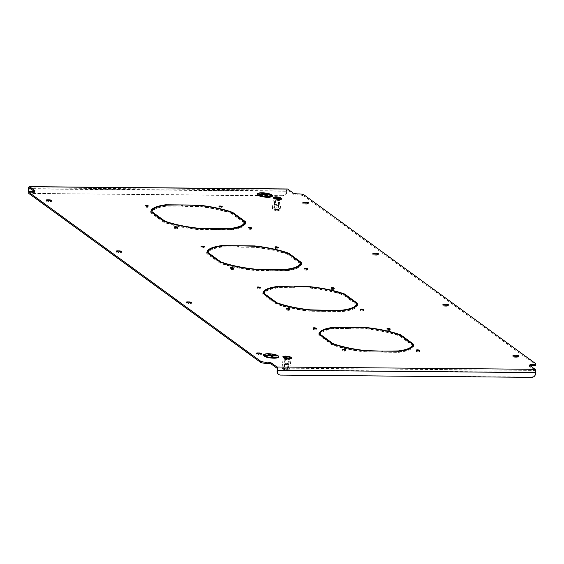 <?xml version="1.0" encoding="UTF-8"?>
<svg xmlns="http://www.w3.org/2000/svg" width="564" height="564" viewBox="0 0 564 564"><rect width="100%" height="100%" fill="white"/><g stroke="black" fill="none" stroke-linecap="round" stroke-linejoin="round"><path stroke-width="0.42" stroke-dasharray="2.82 2.11" d="M250.402 229.365A1.643 0.402 6.5 0 0 251.431 229.111A1.643 0.402 6.5 0 0 249.196 228.49A1.643 0.402 6.5 0 0 248.167 228.737A1.643 0.402 6.5 0 0 250.402 229.365M277.065 248.794A1.643 0.402 6.5 0 0 278.094 248.541A1.643 0.402 6.5 0 0 275.866 247.92A1.643 0.402 6.5 0 0 274.837 248.174A1.643 0.402 6.5 0 0 277.065 248.794M203.16 248.132A1.643 0.402 6.5 0 0 204.189 247.878A1.643 0.402 6.5 0 0 201.954 247.251A1.643 0.402 6.5 0 0 200.925 247.504A1.643 0.402 6.5 0 0 203.16 248.132M232.516 269.522A1.643 0.402 6.5 0 0 233.545 269.268A1.643 0.402 6.5 0 0 231.31 268.647A1.643 0.402 6.5 0 0 230.281 268.901A1.643 0.402 6.5 0 0 232.516 269.522M306.421 270.191A1.643 0.402 6.5 0 0 307.45 269.937A1.643 0.402 6.5 0 0 305.223 269.31A1.643 0.402 6.5 0 0 304.193 269.564A1.643 0.402 6.5 0 0 306.421 270.191M333.091 289.621A1.643 0.402 6.5 0 0 334.121 289.367A1.643 0.402 6.5 0 0 331.886 288.74A1.643 0.402 6.5 0 0 330.856 288.994A1.643 0.402 6.5 0 0 333.091 289.621M259.179 288.951A1.643 0.402 6.5 0 0 260.208 288.705A1.643 0.402 6.5 0 0 257.981 288.077A1.643 0.402 6.5 0 0 256.951 288.331A1.643 0.402 6.5 0 0 259.179 288.951M288.535 310.348A1.643 0.402 6.5 0 0 289.565 310.094A1.643 0.402 6.5 0 0 287.337 309.467A1.643 0.402 6.5 0 0 286.308 309.721A1.643 0.402 6.5 0 0 288.535 310.348M176.49 228.702A1.643 0.402 6.5 0 0 177.519 228.448A1.643 0.402 6.5 0 0 175.291 227.821A1.643 0.402 6.5 0 0 174.262 228.075A1.643 0.402 6.5 0 0 176.49 228.702M147.141 207.305A1.643 0.402 6.5 0 0 148.163 207.051A1.643 0.402 6.5 0 0 145.935 206.431A1.643 0.402 6.5 0 0 144.906 206.685A1.643 0.402 6.5 0 0 147.141 207.305M221.046 207.975A1.643 0.402 6.5 0 0 222.075 207.721A1.643 0.402 6.5 0 0 219.84 207.094A1.643 0.402 6.5 0 0 218.811 207.348A1.643 0.402 6.5 0 0 221.046 207.975M362.448 311.011A1.643 0.402 6.5 0 0 363.477 310.757A1.643 0.402 6.5 0 0 361.242 310.137A1.643 0.402 6.5 0 0 360.213 310.39A1.643 0.402 6.5 0 0 362.448 311.011M389.111 330.441A1.643 0.402 6.5 0 0 390.14 330.194A1.643 0.402 6.5 0 0 387.912 329.566A1.643 0.402 6.5 0 0 386.883 329.82A1.643 0.402 6.5 0 0 389.111 330.441M315.205 329.778A1.643 0.402 6.5 0 0 316.235 329.524A1.643 0.402 6.5 0 0 314 328.904A1.643 0.402 6.5 0 0 312.971 329.15A1.643 0.402 6.5 0 0 315.205 329.778M344.562 351.168A1.643 0.402 6.5 0 0 345.591 350.914A1.643 0.402 6.5 0 0 343.356 350.293A1.643 0.402 6.5 0 0 342.327 350.547A1.643 0.402 6.5 0 0 344.562 351.168M418.467 351.837A1.643 0.402 6.5 0 0 419.496 351.583A1.643 0.402 6.5 0 0 417.261 350.956A1.643 0.402 6.5 0 0 416.239 351.21A1.643 0.402 6.5 0 0 418.467 351.837M244.543 222.251L239.214 218.367L238.156 218.36L238.276 217.253M238.156 218.36L244.452 222.949L244.579 221.849M230.302 228.772L230.211 229.576A46.572 11.358 6.5 0 0 243.183 225.381M230.211 229.576L214.348 229.435L214.475 228.328M230.958 228.78L230.838 229.886L214.348 229.435M214.764 229.738L214.891 228.639M230.838 229.886A47.714 11.64 6.5 0 0 245.573 223.302A47.714 11.64 6.5 0 0 245.594 223.02L245.657 222.47M239.214 218.367L239.256 217.965M300.563 263.078L295.233 259.193L294.175 259.179L294.302 258.079M294.175 259.179L300.478 263.776L300.605 262.669M286.322 269.599L286.23 270.403A46.572 11.358 6.5 0 0 299.209 266.201M286.23 270.403L270.368 270.255L270.494 269.155M286.984 269.606L286.857 270.706L270.368 270.255M270.791 270.565L270.917 269.458M286.857 270.706A47.714 11.64 6.5 0 0 301.599 264.121A47.714 11.64 6.5 0 0 301.613 263.839L301.677 263.296M295.233 259.193L295.282 258.791M213.643 229.428L197.774 229.287A46.572 11.358 6.5 0 1 164.766 222.23L158.463 217.641L157.405 217.633L163.786 222.279A47.714 11.64 6.5 0 0 197.992 229.59L214.059 229.731L213.735 228.624M197.774 229.287L197.872 228.455M164.766 222.23L164.843 221.511M158.463 217.641L158.505 217.239M157.405 217.633L157.532 216.527M163.786 222.279L163.912 221.18M197.992 229.59L198.119 228.483M214.059 229.731L214.186 228.631M269.662 270.248L253.8 270.107A46.572 11.358 6.5 0 1 220.785 263.057L214.482 258.467L213.425 258.453L219.812 263.106A47.714 11.64 6.5 0 0 254.011 270.41L270.086 270.558L269.754 269.451M253.8 270.107L253.892 269.282M220.785 263.057L220.869 262.338M214.482 258.467L214.531 258.065M213.425 258.453L213.552 257.353M219.812 263.106L219.932 261.999M254.011 270.41L254.138 269.31M270.086 270.558L270.212 269.451M232.594 213.114L238.932 218.162L237.874 218.155L231.571 213.566L231.698 212.459M237.874 218.155L238.001 217.048M238.932 218.162L239.058 217.062M232.544 213.509A47.714 11.64 6.5 0 0 198.345 206.205L198.436 205.402M198.345 206.205L182.271 206.064L182.398 204.958M182.271 206.064L182.694 206.368L182.821 205.268M231.571 213.566A46.572 11.358 6.5 0 0 198.556 206.509L182.694 206.368M198.556 206.509L198.683 205.409M288.613 253.934L294.951 258.989L293.893 258.975L287.591 254.385L287.718 253.285M293.893 258.975L294.02 257.875M294.951 258.989L295.078 257.882M288.571 254.336A47.714 11.64 6.5 0 0 254.364 247.032L254.456 246.228M254.364 247.032L238.297 246.884L238.424 245.784M238.297 246.884L238.713 247.194L238.84 246.087M287.591 254.385A46.572 11.358 6.5 0 0 254.583 247.335L238.713 247.194M254.583 247.335L254.702 246.228M284.686 358.218L288.676 358.789L291.172 358.274L289.684 357.188L285.701 356.617L283.198 357.132L284.686 358.218L284.559 359.317L288.549 359.888L291.052 359.381L289.565 358.295L285.574 357.724L283.072 358.239L284.559 359.317M274.964 198.866L278.954 199.437L281.457 198.93L279.97 197.844L275.979 197.273L273.477 197.781L274.964 198.866L274.844 199.973L278.827 200.544L281.33 200.03L279.843 198.944L275.852 198.373L273.35 198.888L274.844 199.973M356.483 304.814A46.572 11.358 6.5 0 0 356.497 304.595L350.195 300.006L351.259 300.013L356.589 303.897M357.555 304.602L357.703 304.116M357.639 304.666A47.714 11.64 6.5 0 1 357.618 304.948A47.714 11.64 6.5 0 1 342.884 311.532L326.81 311.384L342.256 311.222A46.572 11.358 6.5 0 0 355.228 307.027M310.038 311.236A47.714 11.64 6.5 0 1 275.831 303.933L269.451 299.28L270.508 299.287L276.811 303.876A46.572 11.358 6.5 0 0 309.819 310.933L326.105 311.377L310.038 311.236L310.165 310.129M153.274 209.314A47.714 11.64 6.5 0 1 165.499 205.909L181.566 206.057L166.126 206.22A46.572 11.358 6.5 0 0 151.899 212.628A46.572 11.358 6.5 0 0 151.878 212.847L158.181 217.436L158.308 216.336M150.955 211.733A47.714 11.64 6.5 0 0 150.757 212.494A47.714 11.64 6.5 0 0 150.743 212.776L157.123 217.429L158.181 217.436M209.3 250.134A47.714 11.64 6.5 0 1 221.518 246.736L237.592 246.877L222.145 247.039A46.572 11.358 6.5 0 0 207.919 253.447A46.572 11.358 6.5 0 0 207.904 253.666L214.207 258.263L214.327 257.156M206.974 252.559A47.714 11.64 6.5 0 0 206.784 253.321A47.714 11.64 6.5 0 0 206.762 253.603L213.15 258.249L214.207 258.263M265.32 290.961A47.714 11.64 6.5 0 1 277.544 287.555L293.611 287.703L278.172 287.866A46.572 11.358 6.5 0 0 263.945 294.274A46.572 11.358 6.5 0 0 263.924 294.493L270.226 299.082L270.353 297.982M263 293.386A47.714 11.64 6.5 0 0 262.803 294.14A47.714 11.64 6.5 0 0 262.789 294.422L269.169 299.075L270.226 299.082M350.759 328.84L366.41 328.678A47.714 11.64 6.5 0 1 400.616 335.982L406.996 340.635L405.939 340.628L399.636 336.031A46.572 11.358 6.5 0 0 366.628 328.981L350.759 328.84L350.886 327.733M258.467 354.967L260.582 354.989A1.72 0.416 6.5 0 0 261.654 354.728A1.72 0.416 6.5 0 0 259.32 354.072L257.205 354.051A1.72 0.416 6.5 0 0 256.127 354.319A1.72 0.416 6.5 0 0 258.467 354.967L258.587 353.868M375.969 254.322L373.847 254.308A1.72 0.416 6.5 0 0 372.776 254.568A1.72 0.416 6.5 0 0 375.109 255.224L377.224 255.245A1.72 0.416 6.5 0 0 378.303 254.977A1.72 0.416 6.5 0 0 375.969 254.322L375.991 254.124M305.935 203.294L303.82 203.273A1.72 0.416 6.5 0 0 302.748 203.541A1.72 0.416 6.5 0 0 305.082 204.196L307.197 204.21A1.72 0.416 6.5 0 0 308.275 203.949A1.72 0.416 6.5 0 0 305.935 203.294L305.963 203.096M445.997 305.357L443.882 305.336A1.72 0.416 6.5 0 0 442.803 305.596A1.72 0.416 6.5 0 0 445.137 306.252L447.252 306.273A1.72 0.416 6.5 0 0 448.331 306.005A1.72 0.416 6.5 0 0 445.997 305.357L446.018 305.159M118.405 252.912L120.52 252.933A1.72 0.416 6.5 0 0 121.598 252.665A1.72 0.416 6.5 0 0 119.265 252.009L117.15 251.995A1.72 0.416 6.5 0 0 116.071 252.256A1.72 0.416 6.5 0 0 118.405 252.912L118.532 251.812M48.377 201.884L50.492 201.905A1.72 0.416 6.5 0 0 51.571 201.637A1.72 0.416 6.5 0 0 49.237 200.981L47.115 200.967A1.72 0.416 6.5 0 0 46.044 201.228A1.72 0.416 6.5 0 0 48.377 201.884L48.504 200.777M188.432 303.94L190.554 303.961A1.72 0.416 6.5 0 0 191.626 303.693A1.72 0.416 6.5 0 0 189.292 303.044L187.177 303.023A1.72 0.416 6.5 0 0 186.099 303.291A1.72 0.416 6.5 0 0 188.432 303.94L188.559 302.84M516.025 356.385L513.91 356.363A1.72 0.416 6.5 0 0 512.831 356.631A1.72 0.416 6.5 0 0 515.165 357.28L517.287 357.301A1.72 0.416 6.5 0 0 518.358 357.033A1.72 0.416 6.5 0 0 516.025 356.385L516.046 356.187M286.738 192.345L286.315 192.035A3.814 3.398 -53.9 0 1 282.367 195.687L282.79 195.99A3.814 3.398 126.1 0 0 286.738 192.345L286.857 191.238A1.53 0.585 90.5 0 1 287.436 190.124A1.53 0.585 90.5 0 1 287.591 190.174L292.772 193.953A3.814 0.931 6.5 0 0 297.7 195.003L299.11 195.017A3.814 0.931 -173.5 0 1 304.031 196.068L304.158 194.968M535.532 363.569L535.405 364.668L304.031 196.068M535.405 364.668A3.814 0.931 -173.5 0 1 535.673 365.07M530.216 365.782A3.814 0.931 6.5 0 0 529.476 366.233A3.814 0.931 6.5 0 0 529.744 366.635L534.926 370.414A1.53 0.585 90.5 0 1 535.321 372.289L535.194 373.396A3.814 3.398 -53.9 0 1 531.253 377.041L531.669 377.351M28.729 193.191A3.814 0.931 -173.5 0 1 31.119 192.606L32.529 192.62A3.814 0.931 6.5 0 0 34.926 192.028A3.814 0.931 6.5 0 0 34.658 191.626L34.312 191.379M366.057 352.056A47.714 11.64 6.5 0 1 331.858 344.752L325.47 340.099L326.528 340.113L332.83 344.703A46.572 11.358 6.5 0 0 365.846 351.753L382.131 352.204L366.057 352.056L366.184 350.956M412.503 345.64A46.572 11.358 6.5 0 0 412.524 345.422L406.221 340.832L407.279 340.839L412.608 344.724M413.574 345.429L413.722 344.942M413.659 345.492A47.714 11.64 6.5 0 1 413.645 345.767A47.714 11.64 6.5 0 1 398.903 352.352L382.836 352.211L398.276 352.049A46.572 11.358 6.5 0 0 411.248 347.847M321.346 331.78A47.714 11.64 6.5 0 1 333.564 328.382L349.638 328.523L334.191 328.692A46.572 11.358 6.5 0 0 319.964 335.094A46.572 11.358 6.5 0 0 319.95 335.312L326.253 339.909L326.373 338.802M319.02 334.205A47.714 11.64 6.5 0 0 318.829 334.967A47.714 11.64 6.5 0 0 318.808 335.249L325.188 339.895L326.253 339.909M294.739 288.014L310.39 287.851A47.714 11.64 6.5 0 1 344.59 295.162L350.977 299.808L349.92 299.801L343.617 295.212A46.572 11.358 6.5 0 0 310.602 288.155L294.739 288.014L294.866 286.914M166.126 206.22L166.253 205.113M181.989 206.361L182.116 205.261M181.566 206.057L181.657 205.254M165.499 205.909L165.576 205.204M150.743 212.776L150.87 211.669M157.123 217.429L157.25 216.322M222.145 247.039L222.272 245.939M238.008 247.187L238.135 246.08M237.592 246.877L237.684 246.08M221.518 246.736L221.603 246.031M206.762 253.603L206.889 252.496M213.15 258.249L213.27 257.149M280.611 375.088L531.253 377.041M280.188 374.778A3.814 3.398 -53.9 0 1 278.574 374.334M286.315 192.035L286.442 190.935A2.672 1.022 90.5 0 1 287.443 188.975M282.367 195.687L31.309 193.424A3.814 3.398 -53.9 0 1 29.476 192.832A3.814 3.398 -53.9 0 1 28.842 192.204M282.79 195.99L31.309 193.424M28.919 191.943A3.814 3.398 126.1 0 0 29.899 193.135A3.814 3.398 126.1 0 0 31.725 193.727M366.628 328.981L366.748 327.881M399.636 336.031L399.763 334.931M350.343 328.53L350.47 327.43M366.41 328.678L366.501 327.874M400.616 335.982L400.659 335.58M406.996 340.635L407.123 339.528M405.939 340.628L406.066 339.521M382.131 352.204L382.258 351.097M381.708 351.901L381.8 351.097M331.858 344.752L331.977 343.652M325.47 340.099L325.597 338.999M326.528 340.113L326.577 339.711M332.83 344.703L332.915 343.984M365.846 351.753L365.937 350.928M407.279 340.839L407.321 340.437M406.221 340.832L406.348 339.725M398.903 352.352L399.03 351.252M382.836 352.211L382.963 351.104M382.413 351.901L382.54 350.801M398.276 352.049L398.367 351.245M412.524 345.422L412.651 344.315M334.191 328.692L334.318 327.585M325.188 339.895L325.315 338.795M318.808 335.249L318.935 334.142M333.564 328.382L333.648 327.677M349.638 328.523L349.729 327.726M350.054 328.833L350.181 327.726M263.924 294.493L263.973 294.091M278.172 287.866L278.292 286.766M269.169 299.075L269.296 297.968M262.789 294.422L262.909 293.322M277.544 287.555L277.622 286.85M293.611 287.703L293.703 286.9M294.034 288.007L294.161 286.907M310.602 288.155L310.729 287.055M343.617 295.212L343.744 294.105M294.316 287.711L294.443 286.604M310.39 287.851L310.482 287.055M344.59 295.162L344.639 294.76M350.977 299.808L351.104 298.708M349.92 299.801L350.047 298.694M326.105 311.377L326.232 310.278M325.689 311.074L325.781 310.271M275.831 303.933L275.958 302.826M269.451 299.28L269.578 298.173M270.508 299.287L270.551 298.885M276.811 303.876L276.889 303.164M309.819 310.933L309.918 310.108M351.259 300.013L351.301 299.611M350.195 300.006L350.322 298.899M342.884 311.532L343.004 310.426M326.81 311.384L326.937 310.285M326.394 311.081L326.514 309.974M342.256 311.222L342.348 310.419M356.497 304.595L356.624 303.495M278.827 200.544L278.954 199.437M273.35 198.888L273.477 197.781M275.852 198.373L275.979 197.273M279.843 198.944L279.97 197.844M281.33 200.03L281.457 198.93M288.549 359.888L288.676 358.789M283.072 358.239L283.198 357.132M285.574 357.724L285.701 356.617M289.565 358.295L289.684 357.188M291.052 359.381L291.172 358.274M278.137 356.61A7.022 1.713 6.5 0 0 277.643 355.912A7.022 1.713 6.5 0 0 270.015 354.03A7.022 1.713 6.5 0 0 264.185 355.024M263.804 354.982A7.402 1.805 6.5 0 0 263.797 355.017A7.402 1.805 6.5 0 0 264.312 355.792A7.402 1.805 6.5 0 0 272.44 357.78A7.402 1.805 6.5 0 0 278.51 356.695A7.402 1.805 6.5 0 0 278.517 356.652M278.708 357.012A7.635 1.861 6.5 0 0 278.172 356.208A7.635 1.861 6.5 0 0 269.796 354.164A7.635 1.861 6.5 0 0 263.536 355.285M265.778 355.665L270.854 355.99L272.539 357.216L273.42 357.153M271.848 356.004L276.536 355.969M268.161 354.559L271.023 354.791M266.969 355.108L273.78 355.376M271.82 195.68A7.022 1.713 6.5 0 0 271.326 194.982A7.022 1.713 6.5 0 0 263.691 193.099A7.022 1.713 6.5 0 0 257.861 194.094M257.487 194.051A7.402 1.805 6.5 0 0 257.48 194.087A7.402 1.805 6.5 0 0 257.995 194.862A7.402 1.805 6.5 0 0 266.116 196.85A7.402 1.805 6.5 0 0 272.193 195.764A7.402 1.805 6.5 0 0 272.193 195.722M272.391 196.082A7.635 1.861 6.5 0 0 271.855 195.278A7.635 1.861 6.5 0 0 263.48 193.233A7.635 1.861 6.5 0 0 257.219 194.354M259.461 194.735L264.537 195.059L266.222 196.286L267.103 196.223M265.524 195.073L270.219 195.038M261.844 193.628L264.699 193.861M260.653 194.178L267.463 194.453M274.753 209.977A2.312 0.564 -173.5 0 1 273.97 209.293A2.312 0.564 -173.5 0 1 277.601 209.392A2.312 0.564 -173.5 0 1 278.412 209.794A2.312 0.564 -173.5 0 1 277.403 210.294A2.312 0.564 -173.5 0 1 274.753 209.977M275.042 209.54A1.911 0.465 -173.5 0 1 274.323 209.082A1.911 0.465 -173.5 0 1 274.4 208.969A1.911 0.465 -173.5 0 1 277.396 209.054A1.911 0.465 -173.5 0 1 278.066 209.392A1.911 0.465 -173.5 0 1 278.115 209.512A1.911 0.465 -173.5 0 1 277.023 209.808A1.911 0.465 -173.5 0 1 275.042 209.54M275.549 205.106A1.911 0.465 -173.5 0 1 274.978 204.866A1.911 0.465 -173.5 0 1 274.83 204.647A1.911 0.465 -173.5 0 1 275.923 204.358A1.911 0.465 -173.5 0 1 277.904 204.626A1.911 0.465 -173.5 0 1 278.623 205.084A1.911 0.465 -173.5 0 1 278.426 205.254A1.911 0.465 -173.5 0 1 275.549 205.106M278.292 204.217A2.482 0.606 6.5 0 0 275.718 203.872A2.482 0.606 6.5 0 0 274.294 204.253A2.482 0.606 6.5 0 0 274.492 204.535A2.482 0.606 6.5 0 0 275.232 204.852A2.482 0.606 6.5 0 0 278.976 205.042A2.482 0.606 6.5 0 0 279.229 204.817A2.482 0.606 6.5 0 0 278.292 204.217M278.214 209.265A3.306 0.804 -173.5 0 1 279.413 210.168A3.306 0.804 -173.5 0 1 274.139 210.104A3.306 0.804 -173.5 0 1 272.913 209.427A3.306 0.804 -173.5 0 1 274.569 208.807A3.306 0.804 -173.5 0 1 278.214 209.265M278.75 208.081L274.844 207.517L272.398 208.024L272.715 208.997L277.756 209.639L280.202 209.138L278.75 208.081L279.913 197.851L281.365 198.916L278.919 199.416L275.021 198.859L273.568 197.795L276.015 197.294L279.913 197.851M273.131 197.731L275.852 197.174L275.902 196.737M275.852 197.174L280.181 197.795L280.238 197.358M280.181 197.795L281.803 198.979M274.844 207.517L276.015 197.294M280.202 209.138L281.365 198.916M277.756 209.639L278.919 199.416M273.857 209.082L275.021 198.859M272.398 208.024L273.568 197.795M284.475 369.321A2.312 0.564 -173.5 0 1 283.692 368.637A2.312 0.564 -173.5 0 1 287.323 368.736A2.312 0.564 -173.5 0 1 288.133 369.145A2.312 0.564 -173.5 0 1 287.125 369.639A2.312 0.564 -173.5 0 1 284.475 369.321M284.764 368.884A1.911 0.465 -173.5 0 1 284.044 368.426A1.911 0.465 -173.5 0 1 284.115 368.32A1.911 0.465 -173.5 0 1 287.118 368.405A1.911 0.465 -173.5 0 1 287.788 368.736A1.911 0.465 -173.5 0 1 287.837 368.863A1.911 0.465 -173.5 0 1 286.745 369.159A1.911 0.465 -173.5 0 1 284.764 368.884M285.271 364.457A1.911 0.465 -173.5 0 1 284.7 364.21A1.911 0.465 -173.5 0 1 284.552 363.999A1.911 0.465 -173.5 0 1 285.645 363.702A1.911 0.465 -173.5 0 1 287.619 363.97A1.911 0.465 -173.5 0 1 288.338 364.429A1.911 0.465 -173.5 0 1 288.148 364.605A1.911 0.465 -173.5 0 1 285.271 364.457M288.014 363.569A2.482 0.606 6.5 0 0 285.44 363.216A2.482 0.606 6.5 0 0 284.016 363.604A2.482 0.606 6.5 0 0 284.214 363.879A2.482 0.606 6.5 0 0 284.954 364.196A2.482 0.606 6.5 0 0 288.69 364.386A2.482 0.606 6.5 0 0 288.951 364.161A2.482 0.606 6.5 0 0 288.014 363.569M287.936 368.616A3.306 0.804 -173.5 0 1 289.135 369.519A3.306 0.804 -173.5 0 1 283.861 369.448A3.306 0.804 -173.5 0 1 282.634 368.778A3.306 0.804 -173.5 0 1 284.291 368.151A3.306 0.804 -173.5 0 1 287.936 368.616M288.465 367.425L284.566 366.868L282.12 367.368L282.437 368.341L287.478 368.99L289.833 368.609L288.465 367.425L289.635 357.202L291.087 358.26L288.641 358.76L284.742 358.203L283.283 357.146L285.729 356.645L289.635 357.202M282.853 357.082L285.567 356.526L285.617 356.081M285.567 356.526L289.903 357.146L289.952 356.702M289.903 357.146L291.525 358.323M284.566 366.868L285.729 356.645M289.924 368.489L291.087 358.26M287.478 368.99L288.641 358.76M283.579 368.433L284.742 358.203M282.12 367.368L283.283 357.146M276.811 368.088L534.926 370.414M29.476 187.854L287.591 190.174M34.658 191.626L34.7 191.252M292.899 192.853L292.772 193.953M535.617 373.699L535.194 373.396M277.206 369.97L535.321 372.289M297.7 195.003L297.82 193.903M299.23 193.917L299.11 195.017M31.119 192.606L31.246 191.499M32.656 191.513L32.529 192.62M529.744 366.635L529.871 365.535M30.957 188.933L286.857 191.238M28.327 188.609L286.442 190.935M515.165 357.28L515.292 356.18M517.287 357.301L517.407 356.201M190.554 303.961L190.674 302.854M50.492 201.905L50.619 200.798M120.52 252.933L120.647 251.826M445.137 306.252L445.264 305.152M447.252 306.273L447.379 305.166M305.082 204.196L305.209 203.089M307.197 204.21L307.324 203.111M375.109 255.224L375.236 254.117M377.224 255.245L377.351 254.138M260.582 354.989L260.702 353.889M251.431 229.111L251.558 228.011M278.094 248.541L278.221 247.441M204.189 247.878L204.316 246.778M233.545 269.268L233.672 268.168M307.45 269.937L307.577 268.831M334.121 289.367L334.248 288.26M260.208 288.705L260.335 287.598M289.565 310.094L289.692 308.987M177.519 228.448L177.646 227.341M148.163 207.051L148.29 205.952M222.075 207.721L222.202 206.614M363.477 310.757L363.604 309.657M390.14 330.194L390.267 329.087M316.235 329.524L316.362 328.424M345.591 350.914L345.718 349.814M419.496 351.583L419.623 350.477M245.573 223.302L245.7 222.195M301.599 264.121L301.726 263.021M150.757 212.494L150.884 211.394M206.784 253.321L206.91 252.214M29.321 187.798L287.436 190.124M512.831 356.631L512.958 355.524M518.358 357.033L518.485 355.933M191.626 303.693L191.753 302.593M186.099 303.291L186.226 302.184M51.571 201.637L51.698 200.53M46.044 201.228L46.17 200.128M121.598 252.665L121.725 251.565M116.071 252.256L116.198 251.156M442.803 305.596L442.93 304.497M448.331 306.005L448.458 304.905M302.748 203.541L302.875 202.434M308.275 203.949L308.402 202.843M372.776 254.568L372.903 253.469M378.303 254.977L378.43 253.878M261.654 354.728L261.781 353.621M256.127 354.319L256.253 353.212M413.645 345.767L413.772 344.667M318.829 334.967L318.949 333.86M416.239 351.21L416.359 350.11M342.327 350.547L342.454 349.44M312.971 329.15L313.098 328.051M386.883 329.82L387.003 328.713M262.803 294.14L262.93 293.04M357.618 304.948L357.745 303.841M360.213 310.39L360.34 309.283M218.811 207.348L218.938 206.248M144.906 206.685L145.033 205.578M174.262 228.075L174.389 226.968M286.308 309.721L286.434 308.621M256.951 288.331L257.078 287.224M330.856 288.994L330.983 287.894M304.193 269.564L304.313 268.457M230.281 268.901L230.408 267.794M200.925 247.504L201.052 246.405M274.837 248.174L274.964 247.067M248.167 228.737L248.294 227.637M529.603 365.134L529.476 366.233M35.046 190.928L34.926 192.028M29.476 192.832L29.899 193.135M274.4 208.969L273.97 209.293M274.83 204.647L274.323 209.082M274.294 204.253L275.049 197.633M274.978 204.866L274.492 204.535M279.413 210.168L280.111 209.258M272.913 209.427L272.715 208.997M278.426 205.254L278.976 205.042M279.229 204.817L279.984 198.197M278.623 205.084L278.115 209.512M278.066 209.392L278.412 209.794M284.115 368.32L283.692 368.637M284.552 363.999L284.044 368.426M284.016 363.604L284.771 356.984M284.7 364.21L284.214 363.879M289.135 369.519L289.833 368.609M282.634 368.778L282.437 368.341M288.148 364.605L288.69 364.386M288.951 364.161L289.706 357.541M288.338 364.429L287.837 368.863M287.788 368.736L288.133 369.145"/><path stroke-width="0.85" d="M250.529 228.258A1.643 0.402 6.5 0 0 251.558 228.011A1.643 0.402 6.5 0 0 249.323 227.384A1.643 0.402 6.5 0 0 248.294 227.637A1.643 0.402 6.5 0 0 250.529 228.258M277.192 247.695A1.643 0.402 6.5 0 0 278.221 247.441A1.643 0.402 6.5 0 0 275.986 246.813A1.643 0.402 6.5 0 0 274.964 247.067A1.643 0.402 6.5 0 0 277.192 247.695M203.287 247.025A1.643 0.402 6.5 0 0 204.316 246.778A1.643 0.402 6.5 0 0 202.081 246.151A1.643 0.402 6.5 0 0 201.052 246.405A1.643 0.402 6.5 0 0 203.287 247.025M232.643 268.422A1.643 0.402 6.5 0 0 233.672 268.168A1.643 0.402 6.5 0 0 231.437 267.54A1.643 0.402 6.5 0 0 230.408 267.794A1.643 0.402 6.5 0 0 232.643 268.422M306.548 269.084A1.643 0.402 6.5 0 0 307.577 268.831A1.643 0.402 6.5 0 0 305.343 268.21A1.643 0.402 6.5 0 0 304.313 268.457A1.643 0.402 6.5 0 0 306.548 269.084M333.218 288.514A1.643 0.402 6.5 0 0 334.248 288.26A1.643 0.402 6.5 0 0 332.013 287.64A1.643 0.402 6.5 0 0 330.983 287.894A1.643 0.402 6.5 0 0 333.218 288.514M259.306 287.851A1.643 0.402 6.5 0 0 260.335 287.598A1.643 0.402 6.5 0 0 258.101 286.97A1.643 0.402 6.5 0 0 257.078 287.224A1.643 0.402 6.5 0 0 259.306 287.851M288.662 309.241A1.643 0.402 6.5 0 0 289.692 308.987A1.643 0.402 6.5 0 0 287.457 308.367A1.643 0.402 6.5 0 0 286.434 308.621A1.643 0.402 6.5 0 0 288.662 309.241M176.617 227.595A1.643 0.402 6.5 0 0 177.646 227.341A1.643 0.402 6.5 0 0 175.411 226.721A1.643 0.402 6.5 0 0 174.389 226.968A1.643 0.402 6.5 0 0 176.617 227.595M147.26 206.205A1.643 0.402 6.5 0 0 148.29 205.952A1.643 0.402 6.5 0 0 146.062 205.324A1.643 0.402 6.5 0 0 145.033 205.578A1.643 0.402 6.5 0 0 147.26 206.205M221.173 206.868A1.643 0.402 6.5 0 0 222.202 206.614A1.643 0.402 6.5 0 0 219.967 205.994A1.643 0.402 6.5 0 0 218.938 206.248A1.643 0.402 6.5 0 0 221.173 206.868M362.574 309.911A1.643 0.402 6.5 0 0 363.604 309.657A1.643 0.402 6.5 0 0 361.369 309.03A1.643 0.402 6.5 0 0 360.34 309.283A1.643 0.402 6.5 0 0 362.574 309.911M389.238 329.341A1.643 0.402 6.5 0 0 390.267 329.087A1.643 0.402 6.5 0 0 388.032 328.459A1.643 0.402 6.5 0 0 387.003 328.713A1.643 0.402 6.5 0 0 389.238 329.341M315.332 328.678A1.643 0.402 6.5 0 0 316.362 328.424A1.643 0.402 6.5 0 0 314.127 327.797A1.643 0.402 6.5 0 0 313.098 328.051A1.643 0.402 6.5 0 0 315.332 328.678M344.689 350.068A1.643 0.402 6.5 0 0 345.718 349.814A1.643 0.402 6.5 0 0 343.483 349.186A1.643 0.402 6.5 0 0 342.454 349.44A1.643 0.402 6.5 0 0 344.689 350.068M418.594 350.73A1.643 0.402 6.5 0 0 419.623 350.477A1.643 0.402 6.5 0 0 417.388 349.856A1.643 0.402 6.5 0 0 416.359 350.11A1.643 0.402 6.5 0 0 418.594 350.73M239.256 217.965L239.333 217.267L238.276 217.253L244.579 221.849A46.572 11.358 6.5 0 1 244.564 222.068A46.572 11.358 6.5 0 1 230.338 228.469L214.891 228.639L230.958 228.78A47.714 11.64 6.5 0 0 245.7 222.195A47.714 11.64 6.5 0 0 245.721 221.913L245.657 222.47M243.183 225.381A46.572 11.358 6.5 0 0 244.438 223.168L244.564 222.068M244.543 222.251L245.509 222.956M239.333 217.267L245.721 221.913M295.282 258.791L295.36 258.086L294.302 258.079L300.605 262.669A46.572 11.358 6.5 0 1 300.584 262.887A46.572 11.358 6.5 0 1 286.357 269.296L270.917 269.458L286.984 269.606A47.714 11.64 6.5 0 0 301.726 263.021A47.714 11.64 6.5 0 0 301.74 262.739L301.677 263.296M299.209 266.201A46.572 11.358 6.5 0 0 300.457 263.994L300.584 262.887M300.563 263.078L301.528 263.783M295.36 258.086L301.74 262.739M213.735 228.624L197.872 228.455M164.843 221.511L164.885 221.13A46.572 11.358 6.5 0 0 197.901 228.18M158.505 217.239L158.59 216.534L164.885 221.13M213.763 228.321L198.119 228.483A47.714 11.64 6.5 0 1 163.912 221.18L157.532 216.527L158.59 216.534M269.754 269.451L253.892 269.282M220.869 262.338L220.912 261.95A46.572 11.358 6.5 0 0 253.927 269.007M214.531 258.065L214.609 257.36L220.912 261.95M269.789 269.148L254.138 269.31A47.714 11.64 6.5 0 1 219.932 261.999L213.552 257.353L214.609 257.36M231.698 212.459L238.001 217.048L239.058 217.062L232.671 212.409A47.714 11.64 6.5 0 0 198.472 205.106L182.398 204.958L198.683 205.409A46.572 11.358 6.5 0 1 231.698 212.459M232.594 213.114L232.671 212.409M287.718 253.285L294.02 257.875L295.078 257.882L288.697 253.236A47.714 11.64 6.5 0 0 254.491 245.925L238.424 245.784L254.702 246.228A46.572 11.358 6.5 0 1 287.718 253.285M288.613 253.934L288.697 253.236M351.379 298.913L350.322 298.899L356.624 303.495A46.572 11.358 6.5 0 1 356.61 303.714A46.572 11.358 6.5 0 1 342.383 310.122L326.937 310.285L343.004 310.426A47.714 11.64 6.5 0 0 357.745 303.841A47.714 11.64 6.5 0 0 357.766 303.566L351.379 298.913L351.301 299.611M326.232 310.278L309.946 309.826A46.572 11.358 6.5 0 1 276.931 302.776L270.635 298.187L269.578 298.173L275.958 302.826A47.714 11.64 6.5 0 0 310.165 310.129L326.232 310.278M407.405 339.732L406.348 339.725L412.651 344.315A46.572 11.358 6.5 0 1 412.629 344.533A46.572 11.358 6.5 0 1 398.403 350.942L382.963 351.104L399.03 351.252A47.714 11.64 6.5 0 0 413.772 344.667A47.714 11.64 6.5 0 0 413.786 344.385L407.405 339.732L407.321 340.437M382.258 351.097L365.973 350.653A46.572 11.358 6.5 0 1 332.957 343.596L326.655 339.006L325.597 338.999L331.977 343.652A47.714 11.64 6.5 0 0 366.184 350.956L382.258 351.097M260.702 353.889A1.72 0.416 6.5 0 0 261.781 353.621A1.72 0.416 6.5 0 0 259.447 352.965L257.332 352.951A1.72 0.416 6.5 0 0 256.253 353.212A1.72 0.416 6.5 0 0 258.587 353.868L260.702 353.889M373.974 253.201A1.72 0.416 6.5 0 0 372.903 253.469A1.72 0.416 6.5 0 0 375.236 254.117L377.351 254.138A1.72 0.416 6.5 0 0 378.43 253.878A1.72 0.416 6.5 0 0 376.089 253.222L373.974 253.201L373.89 253.969M303.947 202.173A1.72 0.416 6.5 0 0 302.875 202.434A1.72 0.416 6.5 0 0 305.209 203.089L307.324 203.111A1.72 0.416 6.5 0 0 308.402 202.843A1.72 0.416 6.5 0 0 306.062 202.194L303.947 202.173L303.862 202.934M444.002 304.229A1.72 0.416 6.5 0 0 442.93 304.497A1.72 0.416 6.5 0 0 445.264 305.152L447.379 305.166A1.72 0.416 6.5 0 0 448.458 304.905A1.72 0.416 6.5 0 0 446.124 304.25L444.002 304.229L443.917 304.997M120.647 251.826A1.72 0.416 6.5 0 0 121.725 251.565A1.72 0.416 6.5 0 0 119.385 250.909L117.27 250.888A1.72 0.416 6.5 0 0 116.198 251.156A1.72 0.416 6.5 0 0 118.532 251.812L120.647 251.826M50.619 200.798A1.72 0.416 6.5 0 0 51.698 200.53A1.72 0.416 6.5 0 0 49.357 199.882L47.242 199.86A1.72 0.416 6.5 0 0 46.17 200.128A1.72 0.416 6.5 0 0 48.504 200.777L50.619 200.798M190.674 302.854A1.72 0.416 6.5 0 0 191.753 302.593A1.72 0.416 6.5 0 0 189.419 301.937L187.297 301.916A1.72 0.416 6.5 0 0 186.226 302.184A1.72 0.416 6.5 0 0 188.559 302.84L190.674 302.854M514.03 355.264A1.72 0.416 6.5 0 0 512.958 355.524A1.72 0.416 6.5 0 0 515.292 356.18L517.407 356.201A1.72 0.416 6.5 0 0 518.485 355.933A1.72 0.416 6.5 0 0 516.152 355.278L514.03 355.264L513.945 356.025M535.8 363.97L535.673 365.07A3.814 0.931 -173.5 0 1 533.283 365.662L533.41 364.555A3.814 0.931 6.5 0 0 535.8 363.97A3.814 0.931 6.5 0 0 535.532 363.569L304.158 194.968A3.814 0.931 6.5 0 0 299.23 193.917L297.82 193.903A3.814 0.931 -173.5 0 1 292.899 192.853L287.711 189.074A2.672 1.022 90.5 0 0 287.443 188.975L29.328 186.649A2.672 1.022 -89.5 0 0 28.327 188.609L28.623 190.019A3.814 3.398 126.1 0 0 28.919 191.943M34.7 191.252L34.785 190.526L29.603 186.747A2.672 1.022 -89.5 0 0 29.328 186.649M34.785 190.526A3.814 0.931 -173.5 0 1 35.046 190.928A3.814 0.931 -173.5 0 1 32.656 191.513L31.246 191.499A3.814 0.931 6.5 0 0 28.856 192.091A3.814 0.931 6.5 0 0 29.116 192.493L260.49 361.094A3.814 0.931 6.5 0 0 265.418 362.144L265.291 363.244A3.814 0.931 -173.5 0 1 260.371 362.194L260.49 361.094M278.574 374.334A3.814 3.398 -53.9 0 1 278.355 374.186A3.814 3.398 -53.9 0 1 277.079 371.07L277.206 369.97A1.53 0.585 -89.5 0 0 276.811 368.088L271.629 364.316A3.814 0.931 6.5 0 0 266.702 363.258L266.828 362.159L265.418 362.144M266.828 362.159A3.814 0.931 -173.5 0 1 271.756 363.209L271.629 364.316M277.079 371.07L277.502 371.38L277.629 370.273A2.672 1.022 -89.5 0 0 276.938 366.988L271.756 363.209M533.41 364.555L532 364.541A3.814 0.931 -173.5 0 0 529.603 365.134A3.814 0.931 -173.5 0 0 529.871 365.535L535.053 369.307A2.672 1.022 90.5 0 1 535.744 372.6L535.617 373.699A3.814 3.398 126.1 0 1 531.669 377.351L280.611 375.088A3.814 3.398 126.1 0 1 278.778 374.496L278.355 374.186M399.763 334.931L406.066 339.521L407.123 339.528L400.743 334.882A47.714 11.64 6.5 0 0 366.537 327.571L350.47 327.43L366.748 327.881A46.572 11.358 6.5 0 1 399.763 334.931M350.181 327.726L334.318 327.585A46.572 11.358 6.5 0 0 320.091 333.994A46.572 11.358 6.5 0 0 320.077 334.212L326.373 338.802L325.315 338.795L318.935 334.142A47.714 11.64 6.5 0 1 318.949 333.86A47.714 11.64 6.5 0 1 333.691 327.275L350.181 327.726M294.161 286.907L278.292 286.766A46.572 11.358 6.5 0 0 264.065 293.167A46.572 11.358 6.5 0 0 264.051 293.386L270.353 297.982L269.296 297.968L262.909 293.322A47.714 11.64 6.5 0 1 262.93 293.04A47.714 11.64 6.5 0 1 277.671 286.456L294.161 286.907M222.272 245.939A46.572 11.358 6.5 0 0 208.046 252.348A46.572 11.358 6.5 0 0 208.031 252.566L214.327 257.156L213.27 257.149L206.889 252.496A47.714 11.64 6.5 0 1 206.91 252.214A47.714 11.64 6.5 0 1 221.645 245.629L237.719 245.777L222.272 245.939M166.253 205.113A46.572 11.358 6.5 0 0 152.019 211.521A46.572 11.358 6.5 0 0 152.005 211.74L158.308 216.336L157.25 216.322L150.87 211.669A47.714 11.64 6.5 0 1 150.884 211.394A47.714 11.64 6.5 0 1 165.626 204.81L181.693 204.951L166.253 205.113M343.744 294.105L350.047 298.694L351.104 298.708L344.717 294.055A47.714 11.64 6.5 0 0 310.51 286.752L294.443 286.604L310.729 287.055A46.572 11.358 6.5 0 1 343.744 294.105M356.589 303.897L357.555 304.602M355.228 307.027A46.572 11.358 6.5 0 0 356.483 304.814L356.61 303.714M153.274 209.314A47.714 11.64 6.5 0 0 150.955 211.733M209.3 250.134A47.714 11.64 6.5 0 0 206.974 252.559M265.32 290.961A47.714 11.64 6.5 0 0 263 293.386M533.283 365.662L531.873 365.648A3.814 0.931 6.5 0 0 530.216 365.782M266.702 363.258L265.291 363.244M29.116 192.493L28.997 193.593L260.371 362.194M28.997 193.593A3.814 0.931 -173.5 0 1 28.729 193.191L28.856 192.091M34.312 191.379L29.476 187.854A1.53 0.585 -89.5 0 0 29.321 187.798A1.53 0.585 -89.5 0 0 28.743 188.919L28.623 190.019M412.608 344.724L413.574 345.429M411.248 347.847A46.572 11.358 6.5 0 0 412.503 345.64L412.629 344.533M321.346 331.78A47.714 11.64 6.5 0 0 319.02 334.205M165.576 205.204L165.626 204.81M221.603 246.031L221.645 245.629M277.502 371.38A3.814 3.398 126.1 0 0 278.778 374.496M28.842 192.204A3.814 3.398 -53.9 0 1 28.2 189.715M400.659 335.58L400.743 334.882M326.577 339.711L326.655 339.006M332.915 343.984L332.957 343.596M413.722 344.942L413.786 344.385M333.648 327.677L333.691 327.275M263.973 294.091L264.051 293.386M277.622 286.85L277.671 286.456M344.639 294.76L344.717 294.055M270.551 298.885L270.635 298.187M276.889 303.164L276.931 302.776M357.703 304.116L357.766 303.566M264.185 355.024A7.022 1.713 6.5 0 0 264.178 355.059A7.022 1.713 6.5 0 0 264.664 355.792A7.022 1.713 6.5 0 0 272.37 357.682A7.022 1.713 6.5 0 0 278.137 356.645A7.022 1.713 6.5 0 0 278.137 356.61M264.678 355.722A7.022 1.713 6.5 0 0 272.377 357.604A7.022 1.713 6.5 0 0 278.144 356.575A7.022 1.713 6.5 0 0 277.65 355.835A7.022 1.713 6.5 0 0 269.944 353.952A7.022 1.713 6.5 0 0 264.185 354.982A7.022 1.713 6.5 0 0 264.678 355.722M278.003 355.842A7.402 1.805 6.5 0 0 269.881 353.854A7.402 1.805 6.5 0 0 263.804 354.939A7.402 1.805 6.5 0 0 264.326 355.715A7.402 1.805 6.5 0 0 272.447 357.703A7.402 1.805 6.5 0 0 278.524 356.617A7.402 1.805 6.5 0 0 278.003 355.842M278.517 356.652A7.402 1.805 6.5 0 0 277.996 355.912A7.402 1.805 6.5 0 0 269.944 353.931A7.402 1.805 6.5 0 0 263.804 354.982M264.114 355.715A7.635 1.861 6.5 0 0 272.482 357.766A7.635 1.861 6.5 0 0 278.75 356.645A7.635 1.861 6.5 0 0 278.214 355.842A7.635 1.861 6.5 0 0 269.839 353.79A7.635 1.861 6.5 0 0 263.578 354.918A7.635 1.861 6.5 0 0 264.114 355.715M263.578 354.918L263.536 355.285A7.635 1.861 6.5 0 0 264.072 356.081A7.635 1.861 6.5 0 0 272.44 358.133A7.635 1.861 6.5 0 0 278.708 357.012L278.75 356.645M273.42 357.153L271.855 355.926L276.254 355.687L265.679 355.588L270.868 355.919L272.546 357.146L273.533 357.153L271.855 355.926M276.536 355.969L265.778 355.665M271.023 354.791L268.161 354.559M273.78 355.376L266.969 355.108M270.741 354.502L268.055 354.481L270.727 354.58M273.498 355.094L266.871 355.038L273.491 355.172M257.861 194.094A7.022 1.713 6.5 0 0 257.854 194.129A7.022 1.713 6.5 0 0 258.347 194.862A7.022 1.713 6.5 0 0 266.053 196.751A7.022 1.713 6.5 0 0 271.813 195.715A7.022 1.713 6.5 0 0 271.82 195.68M258.354 194.791A7.022 1.713 6.5 0 0 266.06 196.674A7.022 1.713 6.5 0 0 271.82 195.645A7.022 1.713 6.5 0 0 271.333 194.911A7.022 1.713 6.5 0 0 263.628 193.022A7.022 1.713 6.5 0 0 257.868 194.051A7.022 1.713 6.5 0 0 258.354 194.791M271.686 194.911A7.402 1.805 6.5 0 0 263.564 192.923A7.402 1.805 6.5 0 0 257.487 194.009A7.402 1.805 6.5 0 0 258.002 194.784A7.402 1.805 6.5 0 0 266.123 196.78A7.402 1.805 6.5 0 0 272.2 195.687A7.402 1.805 6.5 0 0 271.686 194.911M272.193 195.722A7.402 1.805 6.5 0 0 271.679 194.982A7.402 1.805 6.5 0 0 263.628 193.001A7.402 1.805 6.5 0 0 257.487 194.051M257.79 194.784A7.635 1.861 6.5 0 0 266.166 196.836A7.635 1.861 6.5 0 0 272.426 195.715A7.635 1.861 6.5 0 0 271.897 194.911A7.635 1.861 6.5 0 0 263.522 192.86A7.635 1.861 6.5 0 0 257.262 193.988A7.635 1.861 6.5 0 0 257.79 194.784M257.262 193.988L257.219 194.354A7.635 1.861 6.5 0 0 257.748 195.151A7.635 1.861 6.5 0 0 266.123 197.203A7.635 1.861 6.5 0 0 272.391 196.082L272.426 195.715M267.103 196.223L265.531 194.996L269.937 194.756L259.355 194.658L264.544 194.989L266.229 196.216L267.216 196.223L265.531 194.996M270.219 195.038L259.461 194.735M264.699 193.861L261.844 193.628M267.463 194.453L260.653 194.178M264.417 193.579L261.738 193.551L264.41 193.649M267.181 194.164L260.547 194.108L267.167 194.242M279.046 197.597A2.482 0.606 6.5 0 0 276.473 197.252A2.482 0.606 6.5 0 0 275.049 197.633A2.482 0.606 6.5 0 0 275.986 198.225A2.482 0.606 6.5 0 0 278.56 198.577A2.482 0.606 6.5 0 0 279.984 198.197A2.482 0.606 6.5 0 0 279.046 197.597M279.138 199.092L274.802 198.472L273.18 197.294L275.902 196.737L280.238 197.358L281.852 198.535L279.138 199.092L279.081 199.536L274.753 198.916L274.802 198.472M274.753 198.916L273.18 197.294M279.081 199.536L281.803 198.979L281.852 198.535M288.768 356.949A2.482 0.606 6.5 0 0 286.195 356.596A2.482 0.606 6.5 0 0 284.771 356.984A2.482 0.606 6.5 0 0 285.708 357.576A2.482 0.606 6.5 0 0 288.282 357.928A2.482 0.606 6.5 0 0 289.706 357.541A2.482 0.606 6.5 0 0 288.768 356.949M288.853 358.443L284.517 357.823L282.902 356.638L285.617 356.081L289.952 356.702L291.574 357.886L288.853 358.443L288.803 358.88L284.467 358.26L284.517 357.823M284.467 358.26L282.902 356.638M288.803 358.88L291.525 358.323L291.574 357.886M29.603 186.747L287.711 189.074M276.938 366.988L535.053 369.307M277.629 370.273L535.744 372.6M532 364.541L531.873 365.648M28.743 188.919L30.957 188.933M516.046 356.187L516.152 355.278M189.314 302.847L189.419 301.937M187.213 302.685L187.297 301.916M49.258 200.784L49.357 199.882M47.157 200.629L47.242 199.86M119.286 251.812L119.385 250.909M117.185 251.657L117.27 250.888M446.018 305.159L446.124 304.25M305.963 203.096L306.062 202.194M375.991 254.124L376.089 253.222M259.341 353.875L259.447 352.965M257.24 353.713L257.332 352.951M263.966 294.084L264.065 293.167"/></g></svg>
